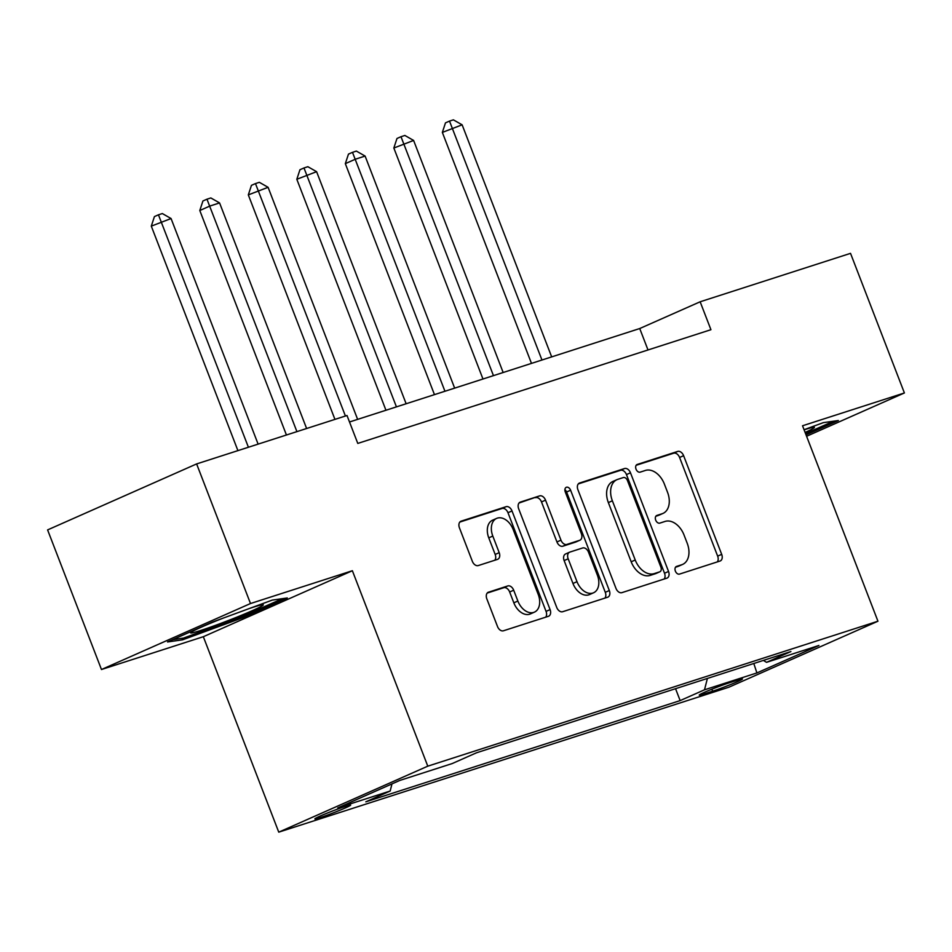 <?xml version="1.0" encoding="UTF-8"?>
<svg xmlns="http://www.w3.org/2000/svg" width="952" height="952" viewBox="0 0 952 952"><rect width="100%" height="100%" fill="white"/><g stroke="black" fill="none" stroke-linecap="round" stroke-linejoin="round"><path stroke-width="1.43" d="M675.373 571.105A4.117 2.796 66.1 0 0 679.514 574.092L719.986 561.049A5.879 3.986 66.1 0 0 720.259 560.954A5.879 3.986 66.1 0 0 721.687 554.35L683.607 455.687A5.879 3.986 66.1 0 0 677.693 451.427L637.221 464.457A4.117 2.796 66.1 0 0 637.031 464.528A4.117 2.796 66.1 0 0 636.031 469.157A4.117 2.796 66.1 0 0 640.172 472.132L645.408 470.443A18.826 12.769 66.1 0 1 664.377 484.068L667.542 492.291A18.826 12.769 66.1 0 1 662.973 513.425A18.826 12.769 66.1 0 1 662.128 513.747L656.88 515.437A4.117 2.796 66.1 0 0 656.702 515.508A4.117 2.796 66.1 0 0 655.702 520.137A4.117 2.796 66.1 0 0 659.843 523.112L665.079 521.422A18.826 12.769 66.1 0 1 684.048 535.036L687.213 543.259A18.826 12.769 66.1 0 1 682.643 564.405A18.826 12.769 66.1 0 1 681.799 564.726L676.551 566.416A4.117 2.796 66.1 0 0 676.372 566.488A4.117 2.796 66.1 0 0 675.373 571.105M319.872 817.708A19.183 1.011 158.9 0 0 339.626 810.354A19.183 1.011 158.9 0 0 350.657 805.094A19.183 1.011 158.9 0 0 345.647 806.296A19.183 1.011 158.9 0 0 325.893 813.639A19.183 1.011 158.9 0 0 314.862 818.898A19.183 1.011 158.9 0 0 319.872 817.708M488.531 592.144A5.879 3.986 66.1 0 0 488.257 592.251A5.879 3.986 66.1 0 0 486.829 598.856L497.515 626.535A5.879 3.986 66.1 0 0 503.441 630.783L548.388 616.313A5.879 3.986 66.1 0 0 548.649 616.218A5.879 3.986 66.1 0 0 550.077 609.601L512.009 510.938A5.879 3.986 66.1 0 0 506.083 506.69L461.137 521.16A5.879 3.986 66.1 0 0 460.863 521.268A5.879 3.986 66.1 0 0 459.447 527.872L472.347 561.311A5.879 3.986 66.1 0 0 478.273 565.559L497.503 559.371A5.879 3.986 66.1 0 0 497.765 559.264A5.879 3.986 66.1 0 0 499.193 552.66L492.803 536.071A15.744 10.674 66.1 0 1 496.623 518.4A15.744 10.674 66.1 0 1 513.176 529.514L538.237 594.465A15.744 10.674 66.1 0 1 534.429 612.136A15.744 10.674 66.1 0 1 517.864 601.033L513.687 590.204A5.879 3.986 66.1 0 0 507.761 585.944L488.007 592.37M352.371 570.724L250.495 603.532L196.624 463.921L47.6 529.907L101.471 669.518L203.335 636.709L278.757 832.155L427.781 766.17L352.371 570.724L203.335 636.709M806.582 436.278L904.4 392.962L802.536 425.77L877.946 621.216L427.781 766.17M904.4 392.962L850.529 253.351L700.148 301.784L639.732 328.535L349.515 421.986M196.624 463.921L347.004 415.5L357.785 443.418L710.93 329.701L700.148 301.784M615.98 588.384A5.879 3.986 66.1 0 0 621.906 592.644L666.852 578.162A5.879 3.986 66.1 0 0 667.114 578.066A5.879 3.986 66.1 0 0 668.542 571.462L630.474 472.799A5.879 3.986 66.1 0 0 624.548 468.539L579.601 483.009A5.879 3.986 66.1 0 0 579.34 483.116A5.879 3.986 66.1 0 0 577.912 489.721L615.98 588.384M607.614 597.237L562.668 611.719A5.879 3.986 66.1 0 1 556.741 607.459L518.673 508.796A5.879 3.986 66.1 0 1 520.101 502.192A5.879 3.986 66.1 0 1 520.363 502.085L539.606 495.897A5.879 3.986 66.1 0 1 545.532 500.145L560.966 540.165A5.879 3.986 66.1 0 0 566.892 544.413L579.649 540.308A5.879 3.986 66.1 0 0 579.923 540.2A5.879 3.986 66.1 0 0 581.351 533.596L565.274 491.946A4.117 2.796 66.1 0 1 566.273 487.317A4.117 2.796 66.1 0 1 570.605 490.22L609.316 590.538A5.879 3.986 66.1 0 1 607.888 597.142A5.879 3.986 66.1 0 1 607.614 597.237M737.586 680.133L729.053 682.881A18.576 0.976 158.9 0 0 709.918 689.998A18.576 0.976 158.9 0 0 699.232 695.091A18.576 0.976 158.9 0 0 704.075 693.937L712.62 691.188A18.576 0.976 158.9 0 0 731.755 684.072A18.576 0.976 158.9 0 0 742.441 678.966A18.576 0.976 158.9 0 0 737.586 680.133M278.757 832.155L728.923 687.201L877.946 621.216M763.397 660.414L766.538 662.342L790.898 651.549L476.559 752.77L452.2 763.563L399.804 780.438L337.781 807.903L390.165 791.029L365.806 801.822L680.144 700.601L704.504 689.807L707.395 678.443M766.538 662.342L818.922 645.468L756.899 672.933L704.504 689.807M250.495 603.532L101.471 669.518M648.003 349.967L639.732 328.535M675.551 688.701L680.144 700.601M391.986 783.901L390.165 791.029M753.806 663.496L756.899 672.933M806.035 434.826L838.355 420.522L823.349 422.64L804.059 429.721M167.516 641.957L182.522 639.839L242.415 617.836L287.29 597.963L272.284 600.093L212.391 622.084L167.516 641.957M241.939 616.598L242.415 617.836M181.939 638.316L182.522 639.839M675.492 567.237L677.764 566.511A18.826 12.769 66.1 0 0 678.621 566.19L682.643 564.405M662.973 513.425L658.951 515.21A18.826 12.769 66.1 0 1 658.094 515.532L655.821 516.27M717.272 561.93A5.879 3.986 66.1 0 0 717.653 556.135L679.585 457.472A5.879 3.986 66.1 0 0 673.659 453.212L636.15 465.29M664.139 579.042A5.879 3.986 66.1 0 0 664.52 573.247L626.452 474.572A5.879 3.986 66.1 0 0 620.526 470.324L578.28 483.925M659.7 571.843A4.117 2.796 66.1 0 0 659.891 571.771A4.117 2.796 66.1 0 0 660.89 567.142L627.463 480.546A4.117 2.796 66.1 0 0 623.322 477.559L617.8 479.344A18.826 12.769 66.1 0 0 616.944 479.665A18.826 12.769 66.1 0 0 612.374 500.812L635.222 560.002A18.826 12.769 66.1 0 0 654.179 573.616L659.7 571.843L655.666 573.628A4.117 2.796 66.1 0 0 655.857 573.556A4.117 2.796 66.1 0 0 656.035 573.461M616.944 479.665L612.909 481.45A18.826 12.769 66.1 0 0 608.352 502.585L612.374 500.812M655.666 573.628L650.145 575.401A18.826 12.769 66.1 0 1 631.188 561.787L608.352 502.585M519.054 503.001L539.606 495.897M576.15 541.855A5.879 3.986 66.1 0 1 575.889 541.986A5.879 3.986 66.1 0 1 575.627 542.093L562.87 546.198A5.879 3.986 66.1 0 1 556.944 541.95L541.498 501.93A5.879 3.986 66.1 0 0 535.571 497.682M604.901 598.118A5.879 3.986 66.1 0 0 605.282 592.311L566.583 492.005A4.117 2.796 66.1 0 0 564.905 489.661M576.995 581.684A15.744 10.674 66.1 0 0 593.548 592.787A15.744 10.674 66.1 0 0 597.368 575.115L588.538 552.231A5.879 3.986 66.1 0 0 582.612 547.983L569.855 552.089A5.879 3.986 66.1 0 0 569.582 552.196A5.879 3.986 66.1 0 0 568.165 558.8L576.995 581.684L572.961 583.469A15.744 10.674 66.1 0 0 589.526 594.572L593.548 592.787M565.821 553.874A5.879 3.986 66.1 0 0 565.559 553.981A5.879 3.986 66.1 0 0 564.131 560.585L568.165 558.8M572.961 583.469L564.131 560.585M534.429 612.136L530.395 613.921A15.744 10.674 66.1 0 1 513.83 602.818L509.653 591.989A5.879 3.986 66.1 0 0 503.739 587.729L487.21 593.06M496.623 518.4L492.589 520.185A15.744 10.674 66.1 0 0 488.769 537.856L492.803 536.071M494.79 560.24A5.879 3.986 66.1 0 0 495.171 554.445L488.769 537.856M545.674 617.182A5.879 3.986 66.1 0 0 546.055 611.386L507.975 512.723A5.879 3.986 66.1 0 0 502.061 508.475L459.816 522.077M551.672 356.893L462.125 124.819L442.347 132.411L531.478 363.39M442.347 132.411L445.476 122.867L449.511 121.094L541.962 360.011M449.511 121.094L453.39 119.845L462.125 124.819M503.156 372.506L413.608 140.444L393.842 148.024L482.973 379.015M393.842 148.024L396.972 138.492L400.994 136.707L493.457 375.635M400.994 136.707L404.886 135.458L413.608 140.444M454.651 388.13L365.104 156.069L355.405 159.186L345.326 163.649L434.457 394.628M345.326 163.649L348.468 154.117L352.49 152.332L444.953 391.26M352.49 152.332L356.369 151.082L365.104 156.069M406.135 403.755L316.599 171.681L296.822 179.274L385.953 410.252M296.822 179.274L299.951 169.73L303.985 167.957L396.437 406.873M303.985 167.957L307.865 166.707L316.599 171.681M357.631 419.368L268.083 187.306L248.317 194.886L334.937 419.38M248.317 194.886L251.447 185.354L255.469 183.569L345.421 416.012M255.469 183.569L259.349 182.32L268.083 187.306M805.106 432.446A38.961 2.047 158.9 0 0 812.972 428.567A38.961 2.047 158.9 0 0 814.162 427.258A38.961 2.047 158.9 0 0 804.107 429.84M833.547 421.2L805.547 433.6M223.101 618.157A38.961 2.047 158.9 0 0 190.709 632.64A38.961 2.047 158.9 0 0 200.789 630.438A38.961 2.047 158.9 0 0 242.427 614.885A38.961 2.047 158.9 0 0 263.097 604.71A38.961 2.047 158.9 0 0 253.149 607.257A38.961 2.047 158.9 0 0 249.472 608.471M282.482 598.653L241.51 616.789L183.486 638.102L172.812 639.613M306.615 428.507L219.579 202.931L209.868 206.048L199.801 210.511L286.433 435.005M199.801 210.511L202.931 200.979L206.965 199.194L296.917 431.625M206.965 199.194L210.844 197.945L219.579 202.931M258.111 444.12L171.062 218.543L151.297 226.136L237.917 450.629M151.297 226.136L154.426 216.592L158.448 214.807L248.412 447.25M158.448 214.807L162.34 213.557L171.062 218.543M711.858 689.212L712.62 691.188M703.599 692.699L704.075 693.937M677.764 566.511L681.799 564.726M658.094 515.532L662.128 513.747M673.659 453.212L677.693 451.427M679.585 457.472L683.607 455.687M717.653 556.135L721.687 554.35M620.526 470.324L624.548 468.539M626.452 474.572L630.474 472.799M664.52 573.247L668.542 571.462M631.188 561.787L635.222 560.002M650.145 575.401L654.179 573.616M541.498 501.93L545.532 500.145M556.944 541.95L560.966 540.165M562.87 546.198L566.892 544.413M575.627 542.093L579.649 540.308M566.583 492.005L570.605 490.22M605.282 592.311L609.316 590.538M503.739 587.729L507.761 585.944M509.653 591.989L513.687 590.204M513.83 602.818L517.864 601.033M495.171 554.445L499.193 552.66M502.061 508.475L506.083 506.69M507.975 512.723L512.009 510.938M546.055 611.386L550.077 609.601M655.857 573.556L659.891 571.771M575.889 541.986L579.923 540.2M565.559 553.981L569.582 552.196"/></g></svg>
